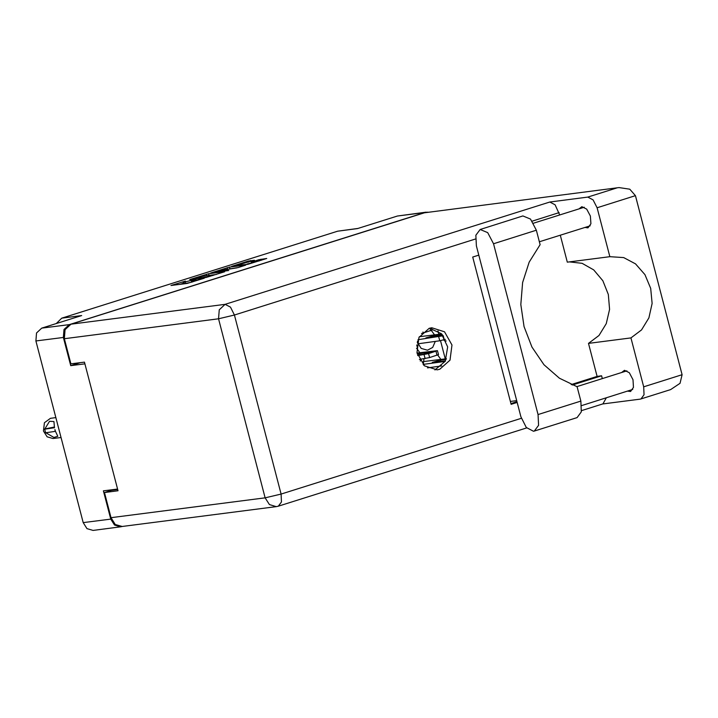 <?xml version="1.0" encoding="UTF-8"?>
<svg xmlns="http://www.w3.org/2000/svg" width="718" height="718" viewBox="0 0 718 718"><rect width="100%" height="100%" fill="white"/><g stroke="black" fill="none" stroke-linecap="round" stroke-linejoin="round"><path stroke-width="1.08" d="M443.257 339.973L446.138 341.05M247.01 264.089L252.978 262.653L254.917 261.828L251.255 262.16L258.776 259.71L266.692 258.48L247.854 264.332L231.609 266.387L248.213 261.074L254.477 260.266L235.782 265.436L247.1 264.43M228.755 270.515L222.795 270.857L229.536 268.9L238.241 267.527L245.762 265.077L229.527 267.132L210.688 272.984L228.755 270.515M417.212 342.217L421.188 348.392L427.497 350.231L432.703 347.395L435.323 341.382M420.335 361.073L420.694 359.278M427.856 212.187L424.876 212.501L69.242 324.617L64.01 329.481L63.39 337.442L70.741 365.677L84.939 363.846L117.546 489.048L103.356 490.879L110.707 519.105L114.485 525.073L120.552 526.859L122.231 526.456M63.39 337.442L35.9 340.978L83.216 522.641L110.707 519.105M224.572 271.673L208.597 273.729L189.758 279.58L206.003 277.525L224.608 271.808M185.406 281.106L170.992 285.495L187.227 283.448L204.271 278.18L193.519 280.864L191.338 281.025L196.014 279.248L185.271 281.923L183.09 282.084L185.406 281.106M424.876 212.501L397.386 216.037L357.492 228.62L337.595 231.178L61.757 318.137L81.655 315.57L41.761 328.153L69.242 324.617M56.282 323.576L61.757 318.137M337.595 231.178L358.129 228.414M419.815 352.7L416.7 348.356M434.444 334.812L431.321 330.459M440.834 359.359L437.72 355.006M424.006 358.82L423.225 364.69M70.741 365.677L80.263 362.671M114.458 489.945L114.333 489.461M437.998 330.89L438.877 334.283M440.538 340.637L445.277 358.829M183.09 282.084L183.512 283.718L184.364 283.736L183.934 282.093M191.338 281.025L191.643 282.201L184.364 283.736M183.395 283.278L179.859 284.391M216.396 274.42L207.96 275.577M193.205 278.647L206.91 277.058L212.743 275.084L202.305 276.304L193.205 278.647M226.116 269.815L227.714 269.304L227.292 267.67M237.084 267.85L227.714 269.304M226.78 269.295L214.897 272.023L219.313 271.557L226.053 269.6M397.386 216.037L426.178 212.214M35.9 340.978L36.519 333.017L41.761 328.153M120.552 526.859L93.062 530.396L87.004 528.61L83.216 522.641M520.882 416.808L526.258 427.479L533.519 431.249L534.318 431.069L538.554 425.343L538.06 414.591L493.553 243.734L487.746 232.587L480.118 229.464L475.881 235.199L476.375 245.942L520.882 416.808M635.69 196.552L638.589 207.681M678.322 360.221L681.22 371.35M579.076 208.839L581.84 206.685L586.66 209.1L590.349 216.055L590.869 223.72L587.925 227.839L584.937 227.444M621.707 372.498L624.472 370.344L629.291 372.759L632.98 379.723L633.5 387.379L630.557 391.498L627.568 391.113M429.158 328.35L418.926 337.487L417.005 352.664L424.41 365.785L437.199 369.842L439.82 369.267L450.051 360.131L451.981 344.954L444.568 331.833L431.787 327.776L429.158 328.35M429.543 328.234L441.426 333.699L447.682 346.875L445.241 361.28L434.911 369.967M480.118 229.464L522.892 215.983L530.521 219.107L536.328 230.245L540.071 244.623L529.157 262.124L522.596 282.569L520.846 304.558L524.032 326.573L531.93 347.099L543.993 364.726L559.403 378.251L577.092 386.733L580.835 401.111L538.06 414.591M534.318 431.069L577.092 417.589L581.329 411.863L580.835 401.111M602.689 403.929L640.366 399.082L670.657 389.596L680.027 383.34L682.1 374.715L635.466 195.664L629.794 189.184L618.97 187.604L424.41 212.77L618.97 187.604M635.466 195.664L597.071 207.762L609.815 256.667L567.319 262.133L560.3 235.217M597.071 207.762L593.113 199.9L587.764 197.127L549.782 202.009L555.131 204.792L559.699 214.942M475.469 239.013L234.454 314.996L281.088 494.038L265.166 497.879L269.429 504.619L276.277 506.639L122.114 526.473L115.266 524.454L111.003 517.714L265.166 497.879L218.523 318.837L64.36 338.672L70.929 363.873L84.491 362.132L117.994 490.771L104.433 492.512L111.003 517.714M117.671 489.532L111.29 490.349L104.433 492.512M64.36 338.672L65.06 329.679L70.974 324.186L424.41 212.77M569.428 261.864L582.092 263.344L593.714 269.914L602.851 280.738L608.361 294.47L609.555 309.404L606.279 323.665L598.947 335.486L588.482 343.375L597.08 376.403L601.603 375.819L602.33 378.61M601.603 375.819L572.336 385.054M517.139 402.448L511.117 404.351L472.749 257.053L478.771 255.15M597.08 376.403L571.169 384.579M516.942 401.667L510.911 403.57M510.363 401.47L516.673 400.653M640.959 398.957L644.073 394.729L643.714 386.814L682.1 374.715M588.482 343.375L630.978 337.909L643.714 386.814M606.36 397.79L602.976 403.839L581.553 410.597M630.978 337.909L641.542 329.912L648.884 317.921L652.079 303.472L650.714 288.394L644.952 274.617L635.538 263.892L623.673 257.591L609.815 256.667M431.671 328.431L432.101 330.074L421.547 333.502M417.077 353.032L437.468 350.689L438.492 354.62L429.615 357.573L419.384 359.458M437.468 350.689L428.592 353.651L417.759 355.616M417.266 353.848L431.482 351.999L423.351 354.324L417.589 355.06M416.709 345.026L417.472 347.961L416.548 348.401M445.375 339.327L439.757 340.772L417.75 343.805M443.185 335.764L417.966 339.713M419.321 336.733L441.669 333.96M442.844 335.324L425.846 337.882L433.986 335.557L442.171 334.507M418.253 343.743L417.535 341.005M441.758 365.929L427.461 367.903M445.178 361.387L423.198 364.421M423.279 361.594L446.416 358.704M445.492 360.786L432.245 362.428L440.376 360.113L446.147 359.368M423.871 365.309L423.62 364.367M61.039 437.495L52.997 438.536L47.128 436.804L43.475 431.024L44.39 422.678L50.395 418.334L55.869 417.634M54.281 427.793L44.687 429.202L49.506 421.242L53.949 421.52L54.496 427.722M44.687 429.202L45.629 432.81L55.439 431.321L57.799 436.293L53.913 437.415L46.176 432.963M45.01 428.942L54.397 427.013M55.223 431.392L54.882 429.561L55.439 431.321M185.693 283.565L185.271 281.923M192.433 281.968L192.191 281.034M193.707 281.573L193.519 280.864M209.028 275.362L208.597 273.729M206.748 275.739L206.362 274.267M229.948 268.765L229.527 267.132M221.7 271.601L221.548 271.018M259.099 260.957L258.776 259.71M261.298 260.257L261.011 259.171M248.5 262.151L248.213 261.074M250.69 261.46L250.447 260.535M559.098 212.654L532.182 221.135M276.277 506.639L278.333 506.181L281.456 501.963L281.088 494.038L521.313 418.316M70.974 324.186L225.138 304.351L549.782 202.009M587.764 197.127L616.556 188.044M225.138 304.351L219.223 309.844L218.523 318.837L234.454 314.996L230.487 307.133L225.138 304.351M536.328 230.245L493.553 243.734M430.629 330.693L429.992 328.252M423.225 333.026L422.956 332.021M437.02 355.239L435.997 351.317M429.615 357.573L428.592 353.651M425.128 358.668L424.105 354.737M419.707 354.791L419.357 353.453M444.245 339.686L443.239 335.836M439.757 340.772L438.734 336.841M434.336 336.895L433.986 335.557M440.726 361.45L440.376 360.113M212.86 275.532L212.743 275.084M215.014 272.463L214.897 272.023M235.899 265.875L235.782 265.436M581.634 405.589L632.782 389.461M539.344 241.822L590.151 225.802M533.492 223.208L584.281 207.197M576.814 386.652L626.913 370.856M278.333 506.181L526.644 427.901"/></g></svg>

